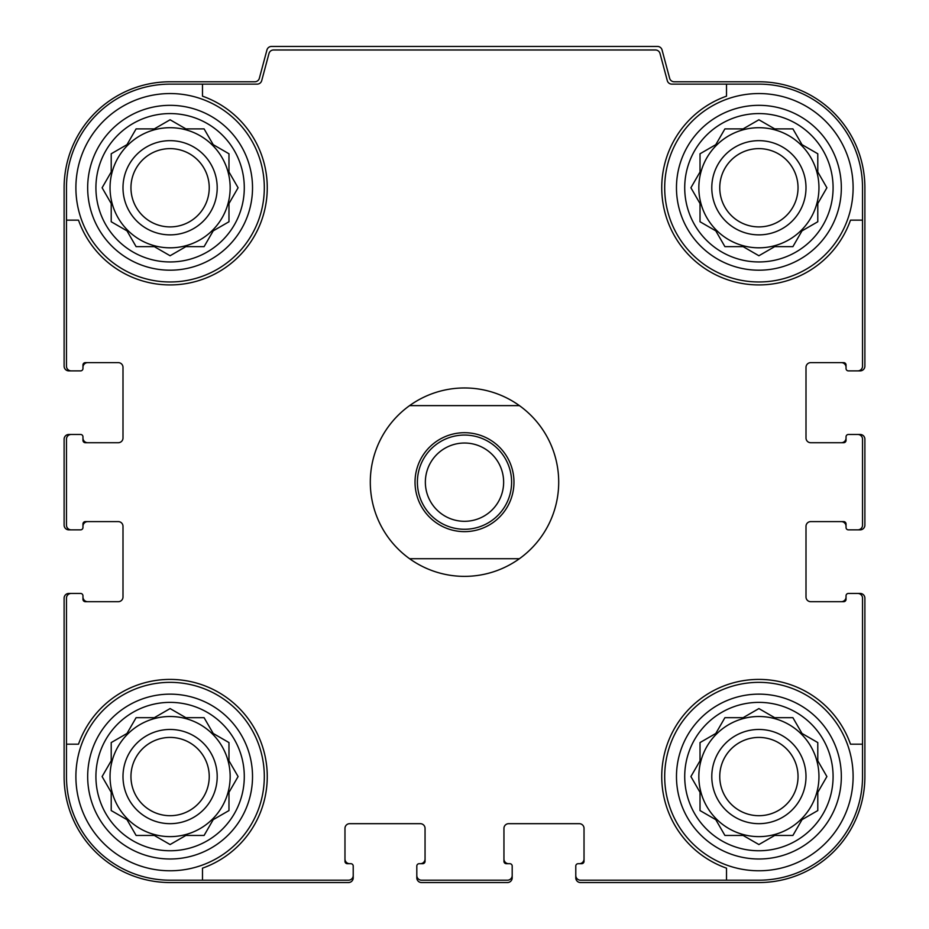 <?xml version="1.0" encoding="UTF-8"?>
<svg xmlns="http://www.w3.org/2000/svg" width="929" height="929" viewBox="0 0 929 929"><rect width="100%" height="100%" fill="white"/><g stroke="black" fill="none" stroke-linecap="round" stroke-linejoin="round"><path stroke-width="1.39" d="M110.04 187.763A60.06 60.06 0 0 0 170.1 247.822A60.06 60.06 0 0 0 230.16 187.763A60.06 60.06 0 0 0 170.1 127.703A60.06 60.06 0 0 0 110.04 187.763M698.84 187.763A60.06 60.06 0 0 0 758.9 247.822A60.06 60.06 0 0 0 818.96 187.763A60.06 60.06 0 0 0 758.9 127.703A60.06 60.06 0 0 0 698.84 187.763M698.84 776.563A60.06 60.06 0 0 0 758.9 836.623A60.06 60.06 0 0 0 818.96 776.563A60.06 60.06 0 0 0 758.9 716.503A60.06 60.06 0 0 0 698.84 776.563M110.04 776.563A60.06 60.06 0 0 0 170.1 836.623A60.06 60.06 0 0 0 230.16 776.563A60.06 60.06 0 0 0 170.1 716.503A60.06 60.06 0 0 0 110.04 776.563M202.487 84.133L202.487 96.163A97.15 97.15 0 0 1 238.799 256.462A97.15 97.15 0 0 1 78.5 220.15L66.47 220.15L66.47 366.165A4.715 4.715 0 0 0 71.185 370.88L80.602 370.88A2.357 2.357 0 0 0 82.96 368.523L82.96 364.992A2.357 2.357 0 0 1 85.305 362.635L118.285 362.635A4.715 4.715 0 0 1 123 367.35L123 438A4.715 4.715 0 0 1 118.285 442.715L85.305 442.715A2.357 2.357 0 0 1 82.96 440.358L82.96 436.827A2.357 2.357 0 0 0 80.602 434.47L71.185 434.47A4.715 4.715 0 0 0 66.47 439.185L66.47 525.152A4.715 4.715 0 0 0 71.185 529.855L80.602 529.855A2.357 2.357 0 0 0 82.96 527.498L82.96 523.968A2.357 2.357 0 0 1 85.305 521.61L118.285 521.61A4.715 4.715 0 0 1 123 526.325L123 596.975A4.715 4.715 0 0 1 118.285 601.69L85.305 601.69A2.357 2.357 0 0 1 82.96 599.333L82.96 595.803A2.357 2.357 0 0 0 80.602 593.445L71.185 593.445A4.715 4.715 0 0 0 66.47 598.16L66.47 744.187L78.5 744.187A97.15 97.15 0 0 1 238.799 707.863A97.15 97.15 0 0 1 202.487 868.162L202.487 880.193L348.503 880.193A4.715 4.715 0 0 0 353.217 875.49L353.217 866.06A2.357 2.357 0 0 0 350.86 863.703L347.33 863.703A2.357 2.357 0 0 1 344.973 861.357L344.973 828.378A4.715 4.715 0 0 1 349.687 823.675L420.338 823.675A4.715 4.715 0 0 1 425.052 828.378L425.052 861.357A2.357 2.357 0 0 1 422.695 863.703L419.165 863.703A2.357 2.357 0 0 0 416.807 866.06L416.807 875.49A4.715 4.715 0 0 0 421.522 880.193L507.478 880.193A4.715 4.715 0 0 0 512.193 875.49L512.193 866.06A2.357 2.357 0 0 0 509.835 863.703L506.305 863.703A2.357 2.357 0 0 1 503.948 861.357L503.948 828.378A4.715 4.715 0 0 1 508.662 823.675L579.313 823.675A4.715 4.715 0 0 1 584.027 828.378L584.027 861.357A2.357 2.357 0 0 1 581.67 863.703L578.14 863.703A2.357 2.357 0 0 0 575.783 866.06L575.783 875.49A4.715 4.715 0 0 0 580.497 880.193L726.513 880.193L726.513 868.162A97.15 97.15 0 0 1 690.201 707.863A97.15 97.15 0 0 1 850.499 744.187L862.53 744.187L862.53 598.16A4.715 4.715 0 0 0 857.815 593.445L848.398 593.445A2.357 2.357 0 0 0 846.04 595.803L846.04 599.333A2.357 2.357 0 0 1 843.695 601.69L810.715 601.69A4.715 4.715 0 0 1 806 596.975L806 526.325A4.715 4.715 0 0 1 810.715 521.61L843.695 521.61A2.357 2.357 0 0 1 846.04 523.968L846.04 527.498A2.357 2.357 0 0 0 848.398 529.855L857.815 529.855A4.715 4.715 0 0 0 862.53 525.152L862.53 439.185A4.715 4.715 0 0 0 857.815 434.47L848.398 434.47A2.357 2.357 0 0 0 846.04 436.827L846.04 440.358A2.357 2.357 0 0 1 843.695 442.715L810.715 442.715A4.715 4.715 0 0 1 806 438L806 367.35A4.715 4.715 0 0 1 810.715 362.635L843.695 362.635A2.357 2.357 0 0 1 846.04 364.992L846.04 368.523A2.357 2.357 0 0 0 848.398 370.88L857.815 370.88A4.715 4.715 0 0 0 862.53 366.165L862.53 220.15L850.499 220.15A97.15 97.15 0 0 1 690.201 256.462A97.15 97.15 0 0 1 726.513 96.163L726.513 84.133L671.841 84.133A4.715 4.715 0 0 1 667.289 80.637L660.008 53.476A4.715 4.715 0 0 0 655.456 49.98L273.544 49.98A4.715 4.715 0 0 0 268.992 53.476L261.711 80.637A4.715 4.715 0 0 1 257.159 84.133L170.1 84.133A103.63 103.63 0 0 0 66.47 187.763L66.47 220.15M726.513 84.133L758.9 84.133A103.63 103.63 0 0 1 862.53 187.763L862.53 220.15M202.487 880.193L170.1 880.193A103.63 103.63 0 0 1 66.47 776.563L66.47 744.187M862.53 744.187L862.53 776.563A103.63 103.63 0 0 1 758.9 880.193L726.513 880.193M857.815 370.88L860.173 370.88A4.715 4.715 0 0 0 864.887 366.165L864.887 187.763A105.987 105.987 0 0 0 758.9 81.775L674.199 81.775A4.715 4.715 0 0 1 669.646 78.291L662.052 49.945A4.715 4.715 0 0 0 657.5 46.45L271.5 46.45A4.715 4.715 0 0 0 266.948 49.945L259.354 78.291A4.715 4.715 0 0 1 254.801 81.775L170.1 81.775A105.987 105.987 0 0 0 64.113 187.763L64.113 366.165A4.715 4.715 0 0 0 68.827 370.88L71.185 370.88M79.418 370.88L80.602 370.88M80.602 434.47L79.418 434.47M71.185 434.47L68.827 434.47A4.715 4.715 0 0 0 64.113 439.185L64.113 525.152A4.715 4.715 0 0 0 68.827 529.855L71.185 529.855M79.418 529.855L80.602 529.855M80.602 593.445L79.418 593.445M71.185 593.445L68.827 593.445A4.715 4.715 0 0 0 64.113 598.16L64.113 776.563A105.987 105.987 0 0 0 170.1 882.55L348.503 882.55A4.715 4.715 0 0 0 353.217 877.835L353.217 875.49M353.217 867.245L353.217 866.06M416.807 866.06L416.807 867.245M416.807 875.49L416.807 877.835A4.715 4.715 0 0 0 421.522 882.55L507.478 882.55A4.715 4.715 0 0 0 512.193 877.835L512.193 875.49M512.193 867.245L512.193 866.06M575.783 866.06L575.783 867.245M575.783 875.49L575.783 877.835A4.715 4.715 0 0 0 580.497 882.55L758.9 882.55A105.987 105.987 0 0 0 864.887 776.563L864.887 598.16A4.715 4.715 0 0 0 860.173 593.445L857.815 593.445M849.582 593.445L848.398 593.445M848.398 529.855L849.582 529.855M857.815 529.855L860.173 529.855A4.715 4.715 0 0 0 864.887 525.152L864.887 439.185A4.715 4.715 0 0 0 860.173 434.47L857.815 434.47M849.582 434.47L848.398 434.47M848.398 370.88L849.582 370.88M87.663 362.635A4.715 4.715 0 0 0 82.96 367.35L82.96 368.523M82.96 436.827L82.96 438A4.715 4.715 0 0 0 87.663 442.715M87.663 521.61A4.715 4.715 0 0 0 82.96 526.325L82.96 527.498M82.96 595.803L82.96 596.975A4.715 4.715 0 0 0 87.663 601.69M344.973 859A4.715 4.715 0 0 0 349.687 863.703L350.86 863.703M419.165 863.703L420.338 863.703A4.715 4.715 0 0 0 425.052 859M503.948 859A4.715 4.715 0 0 0 508.662 863.703L509.835 863.703M578.14 863.703L579.313 863.703A4.715 4.715 0 0 0 584.027 859M841.337 601.69A4.715 4.715 0 0 0 846.04 596.975L846.04 595.803M846.04 527.498L846.04 526.325A4.715 4.715 0 0 0 841.337 521.61M841.337 442.715A4.715 4.715 0 0 0 846.04 438L846.04 436.827M846.04 368.523L846.04 367.35A4.715 4.715 0 0 0 841.337 362.635M833.092 776.563A74.192 74.192 0 0 1 721.81 840.815A74.192 74.192 0 0 1 721.81 712.311A74.192 74.192 0 0 1 833.092 776.563M853.112 776.563A94.212 94.212 0 0 1 711.8 858.152A94.212 94.212 0 0 1 711.8 694.973A94.212 94.212 0 0 1 853.112 776.563M743.119 835.45L758.9 844.554L774.681 835.45L792.901 835.45L802.006 819.668L817.787 810.564L817.787 792.344L826.891 776.563L817.787 760.793L817.787 742.573L802.006 733.457L792.901 717.687L774.681 717.687L758.9 708.572L743.119 717.687L724.91 717.687L715.794 733.457L700.025 742.573L700.025 760.793L690.909 776.563L700.025 792.344L700.025 810.564L715.794 819.668L724.91 835.45L743.119 835.45L758.9 844.554L774.681 835.45L792.901 835.45M806 776.563A47.1 47.1 0 0 1 735.35 817.357A47.1 47.1 0 0 1 735.35 735.768A47.1 47.1 0 0 1 806 776.563M798.034 776.563A39.134 39.134 0 0 1 739.333 810.46A39.134 39.134 0 0 1 739.333 742.666A39.134 39.134 0 0 1 798.034 776.563M833.092 187.763A74.192 74.192 0 0 1 721.81 252.014A74.192 74.192 0 0 1 721.81 123.511A74.192 74.192 0 0 1 833.092 187.763M853.112 187.763A94.212 94.212 0 0 1 711.8 269.352A94.212 94.212 0 0 1 711.8 106.173A94.212 94.212 0 0 1 853.112 187.763M743.119 246.638L758.9 255.754L774.681 246.638L792.901 246.638L802.006 230.868L817.787 221.752L817.787 203.544L826.891 187.763L817.787 171.981L817.787 153.773L802.006 144.657L792.901 128.887L774.681 128.887L758.9 119.771L743.119 128.887L724.91 128.887L715.794 144.657L700.025 153.773L700.025 171.981L690.909 187.763L700.025 203.544L700.025 221.752L715.794 230.868L724.91 246.638L743.119 246.638L758.9 255.754L774.681 246.638L792.901 246.638M806 187.763A47.1 47.1 0 0 1 735.35 228.557A47.1 47.1 0 0 1 735.35 146.968A47.1 47.1 0 0 1 806 187.763M798.034 187.763A39.134 39.134 0 0 1 739.333 221.659A39.134 39.134 0 0 1 739.333 153.866A39.134 39.134 0 0 1 798.034 187.763M244.292 776.563A74.192 74.192 0 0 1 133.01 840.815A74.192 74.192 0 0 1 133.01 712.311A74.192 74.192 0 0 1 244.292 776.563M264.312 776.563A94.212 94.212 0 0 1 123 858.152A94.212 94.212 0 0 1 123 694.973A94.212 94.212 0 0 1 264.312 776.563M244.292 187.763A74.192 74.192 0 0 1 133.01 252.014A74.192 74.192 0 0 1 133.01 123.511A74.192 74.192 0 0 1 244.292 187.763M264.312 187.763A94.212 94.212 0 0 1 123 269.352A94.212 94.212 0 0 1 123 106.173A94.212 94.212 0 0 1 264.312 187.763M154.319 835.45L170.1 844.554L185.881 835.45L204.09 835.45L213.205 819.668L228.975 810.564L228.975 792.344L238.091 776.563L228.975 760.793L228.975 742.573L213.205 733.457L204.09 717.687L185.881 717.687L170.1 708.572L154.319 717.687L136.099 717.687L126.994 733.457L111.213 742.573L111.213 760.793L102.109 776.563L111.213 792.344L111.213 810.564L126.994 819.668L136.099 835.45L154.319 835.45L170.1 844.554L185.881 835.45L204.09 835.45M217.2 776.563A47.1 47.1 0 0 1 146.55 817.357A47.1 47.1 0 0 1 146.55 735.768A47.1 47.1 0 0 1 217.2 776.563M209.234 776.563A39.134 39.134 0 0 1 150.533 810.46A39.134 39.134 0 0 1 150.533 742.666A39.134 39.134 0 0 1 209.234 776.563M154.319 246.638L170.1 255.754L185.881 246.638L204.09 246.638L213.205 230.868L228.975 221.752L228.975 203.544L238.091 187.763L228.975 171.981L228.975 153.773L213.205 144.657L204.09 128.887L185.881 128.887L170.1 119.771L154.319 128.887L136.099 128.887L126.994 144.657L111.213 153.773L111.213 171.981L102.109 187.763L111.213 203.544L111.213 221.752L126.994 230.868L136.099 246.638L154.319 246.638L170.1 255.754L185.881 246.638L204.09 246.638M217.2 187.763A47.1 47.1 0 0 1 146.55 228.557A47.1 47.1 0 0 1 146.55 146.968A47.1 47.1 0 0 1 217.2 187.763M209.234 187.763A39.134 39.134 0 0 1 150.533 221.659A39.134 39.134 0 0 1 150.533 153.866A39.134 39.134 0 0 1 209.234 187.763M228.975 792.344L238.091 776.563L228.975 760.793L228.975 742.573M185.881 717.687L170.1 708.572L154.319 717.687L136.099 717.687M111.213 760.793L102.109 776.563L111.213 792.344L111.213 810.564M817.787 792.344L826.891 776.563L817.787 760.793L817.787 742.573M774.681 717.687L758.9 708.572L743.119 717.687L724.91 717.687M700.025 760.793L690.909 776.563L700.025 792.344L700.025 810.564M817.787 203.544L826.891 187.763L817.787 171.981L817.787 153.773M774.681 128.887L758.9 119.771L743.119 128.887L724.91 128.887M700.025 171.981L690.909 187.763L700.025 203.544L700.025 221.752M228.975 203.544L238.091 187.763L228.975 171.981L228.975 153.773M185.881 128.887L170.1 119.771L154.319 128.887L136.099 128.887M111.213 171.981L102.109 187.763L111.213 203.544L111.213 221.752M409.584 405.625L519.416 405.625A94.212 94.212 0 0 1 519.416 558.712L409.584 558.712A94.212 94.212 0 0 1 409.584 405.625A94.212 94.212 0 0 1 519.416 405.625M464.5 432.705A49.458 49.458 0 0 1 507.339 506.897A49.458 49.458 0 0 1 421.661 506.897A49.458 49.458 0 0 1 464.5 432.705M519.416 558.712A94.212 94.212 0 0 1 409.584 558.712M464.5 435.062A47.1 47.1 0 0 1 505.295 505.713A47.1 47.1 0 0 1 423.705 505.713A47.1 47.1 0 0 1 464.5 435.062M464.5 443.028A39.134 39.134 0 0 1 498.397 501.73A39.134 39.134 0 0 1 430.603 501.73A39.134 39.134 0 0 1 464.5 443.028M841.337 776.563A82.437 82.437 0 0 1 717.687 847.956A82.437 82.437 0 0 1 717.687 705.181A82.437 82.437 0 0 1 841.337 776.563M841.337 187.763A82.437 82.437 0 0 1 717.687 259.156A82.437 82.437 0 0 1 717.687 116.369A82.437 82.437 0 0 1 841.337 187.763M252.525 776.563A82.437 82.437 0 0 1 128.887 847.956A82.437 82.437 0 0 1 128.887 705.181A82.437 82.437 0 0 1 252.525 776.563M252.525 187.763A82.437 82.437 0 0 1 128.887 259.156A82.437 82.437 0 0 1 128.887 116.369A82.437 82.437 0 0 1 252.525 187.763"/></g></svg>
